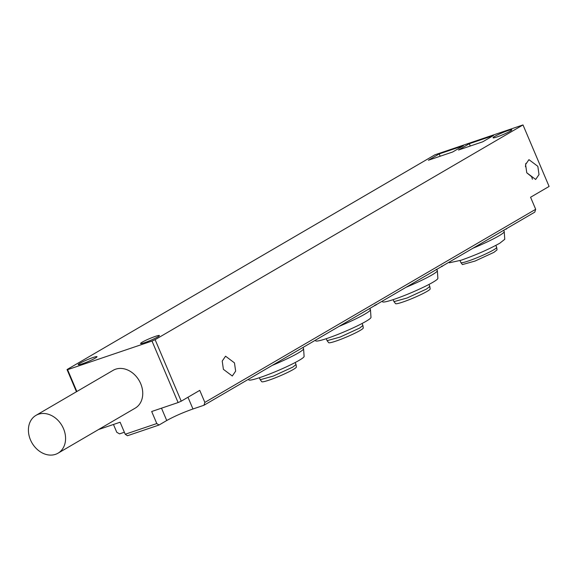 <?xml version="1.0" encoding="UTF-8"?>
<svg xmlns="http://www.w3.org/2000/svg" width="578" height="578" viewBox="0 0 578 578"><rect width="100%" height="100%" fill="white"/><g stroke="black" fill="none" stroke-linecap="round" stroke-linejoin="round"><path stroke-width="0.87" d="M63.508 428.681A21.892 17.311 -120.3 0 0 35.959 415.38A21.892 17.311 -120.3 0 0 30.475 439.887A21.892 17.311 -120.3 0 0 58.031 453.188A21.892 17.311 -120.3 0 0 63.508 428.681M58.031 453.188L135.209 408.14A21.892 17.311 -120.3 0 0 140.685 383.633A21.892 17.311 -120.3 0 0 113.136 370.332L35.959 415.38M460.023 260.606L460.854 262.556A19.457 1.9 -23 0 0 460.876 262.6L462.422 264.572L475.058 261.054L493.901 252.369L497.037 249.884L496.69 247.398A19.457 1.9 -23 0 0 496.675 247.348L495.845 245.397M460.876 262.6A19.457 1.9 -23 0 0 473.953 258.958A19.457 1.9 -23 0 0 493.446 249.978A19.457 1.9 -23 0 0 496.69 247.398M393.134 299.65L393.994 301.644L407.064 298.002L426.557 289.022L429.801 286.442L428.963 284.441M393.994 301.644L395.533 303.616A18.807 1.835 -23 0 0 408.169 300.098A18.807 1.835 -23 0 0 427.012 291.413A18.807 1.835 -23 0 0 430.148 288.921L429.801 286.442M259.363 377.737L260.216 379.732L273.293 376.09L292.786 367.109L296.03 364.53L295.192 362.529M260.216 379.732L261.762 381.704A18.807 1.835 -23 0 0 274.398 378.185A18.807 1.835 -23 0 0 293.241 369.501A18.807 1.835 -23 0 0 296.377 367.008L296.03 364.53M326.252 338.694L327.105 340.688L340.175 337.046L359.675 328.066L362.919 325.486L362.074 323.485M327.105 340.688L328.651 342.66A18.807 1.835 -23 0 0 341.287 339.142A18.807 1.835 -23 0 0 360.123 330.457A18.807 1.835 -23 0 0 363.266 327.964L362.919 325.486M448.954 262.246L449.438 262.773L461.157 260.223C475.882 254.999 488.742 249.342 499.746 243.251L504.76 239.292L504.233 231.634A32.578 3.179 -23 0 0 504.211 231.525A32.578 3.179 -23 0 0 504.211 231.525L503.705 230.282M504.211 231.532A32.578 3.179 -23 0 1 498.8 235.925A32.578 3.179 -23 0 1 472.941 248.244A32.578 3.179 -23 0 0 498.8 235.925A32.578 3.179 -23 0 0 504.233 231.634M382.072 301.29L382.549 301.817A30.07 2.933 -23 0 0 394.275 299.267A30.07 2.933 -23 0 0 432.857 282.295A30.07 2.933 -23 0 0 437.878 278.336L437.351 270.677A32.578 3.179 -23 0 0 437.322 270.569A32.578 3.179 -23 0 0 437.322 270.569L436.91 269.543M437.329 270.576A32.578 3.179 -23 0 1 431.918 274.969A32.578 3.179 -23 0 1 406.052 287.288A32.578 3.179 -23 0 0 431.918 274.969A32.578 3.179 -23 0 0 437.351 270.677M248.302 379.378L248.778 379.905A30.07 2.933 -23 0 0 260.505 377.355A30.07 2.933 -23 0 0 299.086 360.383A30.07 2.933 -23 0 0 304.107 356.424L303.58 348.765A32.578 3.179 -23 0 0 303.551 348.657A32.578 3.179 -23 0 1 303.558 348.664L303.053 347.414M303.558 348.664A32.578 3.179 -23 0 1 298.14 353.057A32.578 3.179 -23 0 1 272.281 365.375A32.578 3.179 -23 0 0 298.14 353.057A32.578 3.179 -23 0 0 303.58 348.765M315.183 340.334L315.667 340.861A30.07 2.933 -23 0 0 327.386 338.311A30.07 2.933 -23 0 0 365.975 321.339A30.07 2.933 -23 0 0 370.989 317.38L370.462 309.721A32.578 3.179 -23 0 0 370.44 309.613A32.578 3.179 -23 0 0 370.44 309.613L370.014 308.565M370.44 309.62A32.578 3.179 -23 0 1 365.029 314.013A32.578 3.179 -23 0 1 339.17 326.332A32.578 3.179 -23 0 0 365.029 314.013A32.578 3.179 -23 0 0 370.462 309.721M535.683 209.287L204.858 402.404L203.969 405.25L534.795 212.133L535.683 209.287L530.575 197.25L549.1 186.441L522.996 124.935L155.121 339.676L152 341.049L178.103 402.555L181.225 401.183L155.121 339.676M203.969 405.25L192.958 408.986C182.951 412.533 174.216 416.377 166.739 420.517L159.022 425.025L156.79 423.551L151.682 411.514L178.103 402.555M156.79 423.551L125.224 434.251L127.456 435.733L159.022 425.025M124.371 432.243L119.552 433.876L116.77 432.272L113.461 424.476M181.225 401.183L199.75 390.367L204.858 402.404M98.578 429.526L120.116 422.222L125.224 434.251M506.068 228.91L504.681 229.712M507.152 228.274L506.191 229.206M437.387 268.994L435.039 270.367M441.802 266.039L441.989 266.48L441.332 266.595M443.109 265.656L442.076 266.451M436.195 269.406L436.383 269.847M376.09 304.411L376.278 304.852L374.457 305.639M369.01 308.912L368.099 309.447M370.108 308.269L369.096 309.107M374.912 305.076L375.1 305.524M302.258 347.877L301.348 348.411M308.139 344.445L307.438 344.885M522.996 124.935L434.909 154.81L67.034 369.552L76.455 391.74M234.466 362.876L235.643 371.141L232.291 376.011L223.404 369.335L222.219 361.062L225.572 356.2L234.466 362.876M537.836 166.327L539.014 174.592L535.662 179.455L526.768 172.779L525.59 164.513L528.942 159.651L537.836 166.327M76.852 391.508L67.583 369.674L152 341.049M67.583 369.674L67.034 369.552M493.518 135.498L482.717 141.805L458.491 150.02L469.3 143.712L493.518 135.498M428.399 160.229L439.201 153.921L463.426 145.707L452.617 152.014L428.399 160.229M93 357.536A10.216 0.997 157 0 1 97.003 356.698A10.216 0.997 157 0 1 92.119 359.74A10.216 0.997 157 0 1 82.199 363.844A10.216 0.997 157 0 1 78.196 364.682A10.216 0.997 157 0 1 83.088 361.633A10.216 0.997 157 0 1 93 357.536M155.395 336.374A10.216 0.997 157 0 1 159.398 335.536A10.216 0.997 157 0 1 154.507 338.585A10.216 0.997 157 0 1 144.587 342.682A10.216 0.997 157 0 1 140.591 343.52A10.216 0.997 157 0 1 145.475 340.471A10.216 0.997 157 0 1 155.395 336.374M507.831 130.642A10.216 0.997 157 0 1 511.833 129.804A10.216 0.997 157 0 1 506.949 132.853A10.216 0.997 157 0 1 497.029 136.95A10.216 0.997 157 0 1 493.027 137.788A10.216 0.997 157 0 1 497.918 134.746A10.216 0.997 157 0 1 507.831 130.642M525.438 166.666L525.843 163.386M532.41 179.231L531.666 176.76L526.789 172.822M469.3 143.712L470.275 146.024M439.201 153.921L440.183 156.233M192.958 408.986L187.973 397.245M166.739 420.517L161.5 408.184"/></g></svg>
